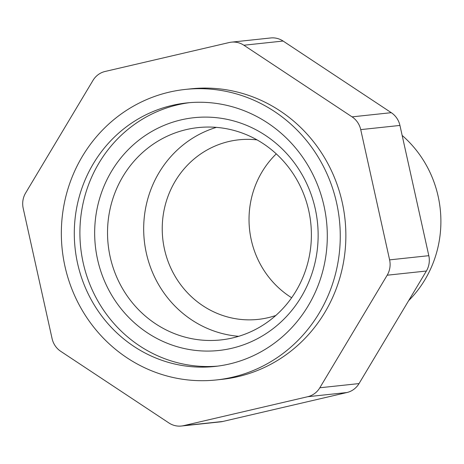 <?xml version="1.0" encoding="UTF-8"?>
<svg xmlns="http://www.w3.org/2000/svg" width="464" height="464" viewBox="0 0 464 464"><rect width="100%" height="100%" fill="white"/><g stroke="black" fill="none" stroke-linecap="round" stroke-linejoin="round"><path stroke-width="0.7" d="M276.277 153.874A90.306 86.165 -96.1 0 0 291.641 297.749M275.796 315.485A90.306 86.165 83.9 0 1 267.977 317.718A90.306 86.165 83.9 0 1 258.03 319.4A90.306 86.165 83.9 0 1 162.765 238.751A90.306 86.165 83.9 0 1 238.856 139.809A90.306 86.165 83.9 0 1 257.044 139.884M402.155 135.436A110.67 105.595 83.9 0 1 408.674 300.626M238.693 336.307A106.778 101.877 83.9 0 1 144.31 240.723A106.778 101.877 83.9 0 1 216.381 127.368M232.557 337.949A106.778 101.877 83.9 0 1 220.794 339.938A106.778 101.877 83.9 0 1 110.177 256.917A106.778 101.877 83.9 0 1 198.122 127.594A106.778 101.877 83.9 0 1 309.923 216.758A106.778 101.877 83.9 0 1 232.557 337.949M97.568 259.469A117.044 111.673 83.9 0 1 238.89 122.502A117.044 111.673 83.9 0 1 282.744 320.305A117.044 111.673 83.9 0 1 97.568 259.469M189.532 102.666A132.513 126.428 -96.1 0 0 80.684 247.521A132.513 126.428 -96.1 0 0 217.668 366.119M231.443 42.154L270.657 37.967A20.364 19.43 83.9 0 1 283.092 41.041L391.28 112.677A20.364 19.43 83.9 0 1 399.939 125.437L428.811 255.681A20.364 19.43 83.9 0 1 426.381 271.022L359.032 383.583A20.364 19.43 83.9 0 1 346.933 392.527L222.813 421.469A20.364 19.43 83.9 0 1 220.568 421.846L181.354 426.033A20.364 19.43 83.9 0 1 168.919 422.959L60.738 351.323A20.364 19.43 83.9 0 1 52.072 338.563L23.2 208.319A20.364 19.43 83.9 0 1 25.63 192.978L92.98 80.417A20.364 19.43 83.9 0 1 105.079 71.473L229.204 42.531A20.364 19.43 83.9 0 1 231.443 42.154A20.364 19.43 83.9 0 1 243.878 45.228L283.092 41.041M229.46 363.985A132.513 126.428 83.9 0 1 214.867 366.456A132.513 126.428 83.9 0 1 75.081 248.118A132.513 126.428 83.9 0 1 186.731 102.933A132.513 126.428 83.9 0 1 325.479 213.579A132.513 126.428 83.9 0 1 229.46 363.985M222.813 421.469L183.599 425.656A20.364 19.43 83.9 0 1 181.354 426.033M183.599 425.656L307.725 396.714L346.933 392.527M359.032 383.583L319.824 387.771A20.364 19.43 83.9 0 1 307.725 396.714M319.824 387.771L387.173 275.21L426.381 271.022M428.811 255.681L389.603 259.869A20.364 19.43 83.9 0 1 387.173 275.21M389.603 259.869L360.725 129.618L399.939 125.437M391.28 112.677L352.066 116.864A20.364 19.43 83.9 0 1 360.725 129.618M352.066 116.864L243.878 45.228M232.4 377.226A146.085 139.386 -96.1 0 0 338.25 211.416A146.085 139.386 -96.1 0 0 185.287 89.43A146.085 139.386 -96.1 0 0 62.205 249.493A146.085 139.386 -96.1 0 0 216.311 379.952A146.085 139.386 -96.1 0 0 232.4 377.226M185.287 89.43L190.89 88.833A146.085 139.386 83.9 0 1 343.853 210.818A146.085 139.386 83.9 0 1 238.003 376.629A146.085 139.386 83.9 0 1 221.914 379.355L216.311 379.952"/></g></svg>
